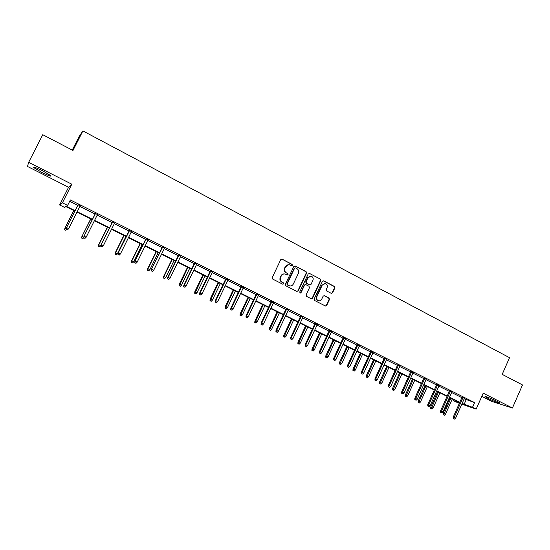 <?xml version="1.0" encoding="UTF-8"?>
<svg xmlns="http://www.w3.org/2000/svg" width="550" height="550" viewBox="0 0 550 550"><rect width="100%" height="100%" fill="white"/><g stroke="black" fill="none" stroke-linecap="round" stroke-linejoin="round"><path stroke-width="0.82" d="M292.421 265.396L292.091 264.364L282.136 259.167L280.72 259.669L272.229 277.599L272.704 279.077L282.728 284.199L283.711 283.841L283.381 282.81L282.088 282.15C280.356 281.022 279.854 279.448 280.582 277.42L281.291 275.928C282.157 274.368 283.436 273.735 285.12 274.038L287.238 275.021L288.069 274.608L287.739 273.577L286.454 272.91C284.728 271.776 284.226 270.201 284.955 268.18L285.656 266.695C286.509 265.155 287.76 264.529 289.417 264.804L291.596 265.808L292.421 265.396M291.534 265.788L292.057 265.368L291.734 264.337L281.896 259.077M282.776 284.226L283.36 283.793L283.03 282.762L282.088 282.15M287.162 275L287.712 274.574L287.389 273.543L286.454 272.91M488.173 398.502L485.148 396.722C483.842 395.594 491.7 398.619 496.684 401.177L499.675 402.944C500.933 404.058 493.075 401.019 488.173 398.502M41.972 172.466L33.804 167.654C32.938 166.458 35.922 167.537 42.763 170.878L50.868 175.67C51.693 176.839 48.73 175.773 41.972 172.466M481.793 396.357L491.934 401.486L512.428 408.011L522.5 384.945L502.198 374.357L509.534 357.686L82.899 130.921L72.985 150.466L42.776 134.709L28.655 162.305L27.5 166.464L68.571 187.248L59.627 204.951L62.418 202.826L67.623 205.418L66.289 206.305L75.068 210.671M331.231 293.322L332.585 292.813L334.874 287.897L334.428 286.454L323.771 280.892L322.403 281.394L314.16 299.049L314.614 300.493L325.511 306.048L326.7 305.463L329.471 299.502L329.024 298.059L324.273 295.632L323.097 296.216L321.716 299.179C320.987 300.499 319.928 301.022 318.532 300.74C316.779 299.97 316.222 298.616 316.848 296.684L322.272 285.065L325.366 283.504C327.168 284.247 327.752 285.615 327.119 287.588L326.219 289.513L326.673 290.964L331.231 293.322M68.571 187.248L71.809 184.216L28.655 162.305M71.809 184.216L62.418 202.826M464.193 398.819L474.588 402.6L70.379 199.952L67.623 205.418M474.588 402.6L472.512 407.303L476.163 409.124L461.821 404.174M512.428 408.011L483.203 393.168L476.163 409.124M306.577 273.144L306.123 271.679L295.192 265.98L293.796 266.482L285.374 284.322L285.842 285.794L296.849 291.418L298.238 290.902L306.577 273.144L305.745 271.652L294.958 265.891M309.574 273.481L320.361 279.111L320.815 280.569L312.558 298.231L311.362 298.815L306.543 296.374L306.089 294.917L309.457 287.726L308.997 286.268L305.917 284.68L304.535 285.189L301.015 292.689L300.169 293.102L299.716 292.029L308.192 273.982L309.574 273.481L320.361 279.111M82.899 130.921L79.124 136.531L72.256 150.088M74.862 211.076L65.856 206.587L64.591 207.419L59.627 204.951M459.346 403.322L453.303 400.696L459.559 402.848M453.757 399.685L453.303 400.696M459.656 402.621L449.391 397.513M447.054 396.351L436.638 391.16M434.308 390.005L423.727 384.739M421.403 383.584L410.664 378.235M408.341 377.08L397.437 371.649M395.127 370.501L384.051 364.987M381.741 363.839L370.501 358.243M368.197 357.094L356.778 351.409M354.482 350.268L342.891 344.493M340.594 343.358L328.824 337.494M326.535 336.359L314.579 330.406M312.297 329.271L300.149 323.221M297.88 322.094L285.539 315.947M283.278 314.82L270.738 308.577M268.482 307.457L255.75 301.118M253.502 299.998L240.556 293.556M238.322 292.442L225.17 285.897M222.942 284.79L209.577 278.135M207.364 277.028L193.779 270.27M191.572 269.17L177.767 262.295M175.567 261.202L161.535 254.217M159.349 253.131L145.09 246.029M142.911 244.949L128.411 237.731M126.252 236.651L111.506 229.316M109.361 228.243L94.366 220.784M92.228 219.718L76.986 212.128M462.144 403.439L472.512 407.303M77.186 211.729L92.427 219.319M94.566 220.385L109.553 227.851M111.705 228.917L126.445 236.259M128.611 237.339L143.103 244.558M145.282 245.637L159.541 252.739M161.728 253.832L175.759 260.817M177.952 261.91L191.758 268.785M193.964 269.885L207.542 276.65M209.763 277.75L223.128 284.405M225.356 285.519L238.501 292.064M240.742 293.178L253.681 299.626M255.929 300.74L268.661 307.086M270.916 308.206L283.449 314.449M285.711 315.576L298.052 321.722M300.321 322.85L312.469 328.9M314.751 330.034L326.707 335.988M328.989 337.129L340.766 342.994M343.056 344.135L354.647 349.903M356.943 351.051L368.362 356.737M370.666 357.885L381.906 363.481M384.216 364.629L395.285 370.143M397.602 371.298L408.506 376.723M410.822 377.877L421.561 383.226M423.885 384.388L434.466 389.654M436.789 390.816L447.212 396M449.543 397.162L459.807 402.277M466.132 399.788L464.09 404.408M69.699 201.3L77.749 205.336M79.867 206.394L95.081 214.012M97.219 215.077L112.179 222.571M114.324 223.644L129.037 231.014M131.196 232.093L145.674 239.339M147.84 240.426L162.078 247.555M164.264 248.648L178.269 255.661M180.462 256.761L194.239 263.656M196.446 264.763L210.004 271.549M212.218 272.656L225.555 279.338M227.782 280.452L240.907 287.024M243.141 288.138L256.059 294.607M258.301 295.728L271.019 302.094M273.268 303.222L285.787 309.492M288.042 310.619L300.362 316.786M302.631 317.921L314.758 323.998M317.027 325.132L328.969 331.114M331.251 332.255L343.001 338.14M345.29 339.281L356.868 345.077M359.157 346.225L370.556 351.931M372.859 353.086L384.079 358.703M386.382 359.858L397.437 365.393M399.747 366.547L410.637 371.999M412.947 373.161L423.672 378.531M425.996 379.686L436.556 384.979M438.879 386.141L449.281 391.353M451.612 392.514L461.862 397.65M462.062 397.203L464.393 398.372M449.481 390.906L451.811 392.067M436.755 384.526L439.079 385.694M423.878 378.077L426.195 379.239M410.836 371.546L413.153 372.707M397.643 364.939L399.953 366.094M384.285 358.243L386.595 359.397M370.769 351.471L373.065 352.626M357.081 344.616L359.37 345.764M343.221 337.673L345.503 338.821M329.189 330.646L331.464 331.788M314.971 323.524L317.247 324.665M300.582 316.319L302.851 317.453M286.007 309.011L288.269 310.145M271.246 301.62L273.494 302.748M256.286 294.126L258.534 295.254M241.141 286.536L243.375 287.657M225.789 278.85L228.016 279.964M210.238 271.061L212.451 272.168M194.48 263.168L196.68 264.268M178.509 255.166L180.702 256.266M162.326 247.06L164.505 248.153M145.922 238.837L148.088 239.924M129.291 230.512L131.45 231.591M112.434 222.062L114.579 223.142M95.336 213.503L97.474 214.569M78.011 204.82L80.128 205.886M288.702 264.715L285.656 266.695M286.103 272.876C284.371 271.748 283.876 270.174 284.604 268.153L285.306 266.668M284.467 273.941C282.899 273.797 281.724 274.443 280.94 275.894L281.291 275.928M281.744 282.102C280.012 280.981 279.51 279.407 280.239 277.386L280.94 275.894M296.966 291.466L297.866 290.847L306.199 273.109M295.563 267.898L294.587 268.249L287.203 283.903L287.533 284.934L289.506 285.863C291.197 286.192 292.483 285.567 293.363 283.986L298.389 273.302C299.118 271.294 298.623 269.727 296.911 268.599L295.563 267.898M295.178 267.822L294.587 268.249M289.719 285.918L287.176 284.886L286.846 283.855L294.222 268.221M311.272 298.781L312.173 298.162L320.423 280.528L319.969 279.07M305.47 284.57L304.157 285.141L300.644 292.634L301.015 292.689M300.066 293.061L300.644 292.634M312.943 280.28C313.582 278.286 312.978 276.911 311.149 276.162L308.034 277.729L306.103 281.841L306.563 283.298L309.843 284.969L311.025 284.384L312.943 280.28M310.585 276.086L308.034 277.729M309.712 284.955L306.185 283.257L305.731 281.799L307.656 277.688M324.837 283.429L322.272 285.065M318.594 300.761L318.141 300.671C316.394 299.908 315.831 298.554 316.456 296.622L321.881 285.017M325.401 306.006L326.301 305.387L329.072 299.434L328.625 297.997L323.971 295.604M331.334 293.37L332.179 292.758L334.469 287.843L334.022 286.406L323.228 280.789M64.659 229.776L65.842 230.292L64.659 229.776L64.879 228.202L73.865 210.574M64.742 229.756L65.024 228.161L66.351 228.807M64.879 228.202L73.769 210.526M66.633 229.494L65.842 230.292M78.114 204.607L66.509 227.7L78.217 204.662M66.364 229.295L67.492 229.852L66.364 229.295L66.653 227.659L68.688 228.649L80.231 205.673M66.509 227.7L66.282 229.322M67.492 229.852L68.688 228.649M81.682 238.088L82.871 238.611L81.682 238.088L81.895 236.521L90.819 219.017M81.785 238.081L82.074 236.493L83.82 237.353M81.895 236.521L90.681 218.948M83.772 237.703L82.871 238.611M98.478 246.29L99.667 246.812L98.478 246.29L98.677 244.729L100.822 245.664L101.145 245.018M98.601 246.29L98.897 244.722L107.546 227.343M98.677 244.729L107.367 227.253M100.822 245.664L99.667 246.812M95.446 213.29L83.964 236.252L95.59 213.366M83.861 237.847L84.975 238.397L83.861 237.847L84.157 236.225L86.164 237.208L97.577 214.363M83.964 236.252L83.751 237.861M84.975 238.397L86.164 237.208M112.537 221.856L101.186 244.681L112.723 221.946M101.111 246.283L102.211 246.819L101.111 246.283L101.42 244.674L103.393 245.644L114.682 222.929M101.186 244.681L100.98 246.283M102.211 246.819L103.393 245.644M115.046 254.382L116.243 254.904L115.046 254.382L115.232 252.821L117.391 253.77L125.936 236.5M115.191 254.389L115.493 252.842L124.046 235.558M115.232 252.821L123.833 235.448M117.391 253.77L116.243 254.904M129.394 230.299L118.167 252.993L129.614 230.416M118.126 254.602L119.213 255.131L118.126 254.602L118.442 253.007L120.388 253.962L131.553 231.385M118.167 252.993L117.975 254.595M119.213 255.131L120.388 253.962M131.395 262.364L132.598 262.893L131.395 262.364L131.574 260.817L133.739 261.766L142.196 244.592M131.56 262.384L131.869 260.844L140.333 243.664M131.574 260.817L140.078 243.54M133.739 261.766L132.598 262.893M146.018 238.631L134.922 261.195L146.286 238.762M134.908 262.811L135.981 263.333L134.908 262.811L135.231 261.229L137.156 262.171L148.191 239.718M134.922 261.195L134.736 262.783M135.981 263.333L137.156 262.171M147.531 270.243L148.741 270.779L147.531 270.243L147.696 268.696L149.875 269.658L158.242 252.574M147.709 270.277L148.026 268.751L156.399 251.659M147.696 268.696L156.111 251.522M149.875 269.658L148.741 270.779M162.422 246.854L151.442 269.28L162.724 246.998M151.47 270.903L152.522 271.418L151.47 270.903L151.793 269.335L153.691 270.263L164.608 247.947M151.442 269.28L151.278 270.868M152.522 271.418L153.691 270.263M163.446 278.018L164.663 278.554L163.446 278.018L163.611 276.478L165.797 277.441L174.075 260.459M163.653 278.059L163.976 276.547L172.26 259.552M163.611 276.478L171.937 259.394M165.797 277.441L164.663 278.554M178.613 254.959L167.75 277.262L168.135 277.337L178.942 255.131M167.798 278.884L168.836 279.393L167.798 278.884L168.135 277.337L170.005 278.252L180.806 256.059M167.75 277.262L167.585 278.843M168.836 279.393L170.005 278.252M179.163 285.691L180.386 286.234L179.163 285.691L179.314 284.157L181.514 285.127L189.702 268.242M179.383 285.746L187.907 267.348M179.314 284.157L187.557 267.169M181.514 285.127L180.386 286.234M194.576 262.962L183.837 285.141L184.25 285.23L194.947 263.147M183.913 286.763L184.938 287.265L183.913 286.763L184.25 285.23L186.099 286.131L196.783 264.062M183.837 285.141L183.679 286.708M184.938 287.265L186.099 286.131M194.673 293.267L195.903 293.81L194.673 293.267L194.817 291.741L197.024 292.717L205.129 275.921M194.913 293.329L203.356 275.034M194.817 291.741L202.971 274.849M197.024 292.717L195.903 293.81M210.334 270.854L199.705 292.909L200.159 293.019L210.739 271.061M199.815 294.539L200.826 295.034L199.815 294.539L200.159 293.019L201.981 293.906L212.548 271.968M199.705 292.909L199.567 294.477M200.826 295.034L201.981 293.906M209.99 300.747L211.221 301.29L209.99 300.747L210.121 299.228L212.341 300.204L220.357 283.498M210.244 300.816L218.611 282.631M210.121 299.228L218.192 282.425M212.341 300.204L211.221 301.29M225.101 308.131L226.339 308.674L225.101 308.131L225.232 306.611L227.459 307.594L235.393 290.984M225.376 308.206L233.667 290.125M225.232 306.611L233.214 289.898M227.459 307.594L226.339 308.674M240.027 315.418L241.271 315.968L240.027 315.418L240.144 313.906L242.378 314.896L250.236 298.375M240.316 315.501L248.531 297.522M240.144 313.906L248.05 297.289M242.378 314.896L241.271 315.968M254.767 322.616L256.011 323.166L254.767 322.616L254.877 321.111L257.118 322.101L264.894 305.669M255.069 322.706L263.209 304.831M254.877 321.111L262.701 304.576M257.118 322.101L256.011 323.166M269.314 329.718L270.566 330.275L269.314 329.718L269.418 328.219L271.673 329.216L279.366 312.874M269.637 329.821L277.702 312.049M269.418 328.219L277.166 311.781M271.673 329.216L270.566 330.275M283.69 336.738L284.941 337.294L283.69 336.738L283.779 335.246L286.041 336.249L293.659 319.99M284.027 336.847L292.016 319.172M283.779 335.246L291.452 318.89M286.041 336.249L284.941 337.294M297.88 343.668L299.138 344.224L297.88 343.668L297.969 342.183L300.231 343.186L307.773 327.016M298.238 343.784L306.157 326.212M297.969 342.183L305.566 325.916M300.231 343.186L299.138 344.224M311.898 350.515L313.163 351.079L311.898 350.515L311.981 349.037L314.249 350.041L321.722 333.96M312.269 350.639L320.121 333.163M311.981 349.037L319.502 332.853M314.249 350.041L313.163 351.079M325.751 357.28L327.009 357.837L325.751 357.28L325.82 355.802L328.096 356.812L335.493 340.814M326.129 357.411L333.912 340.031M325.82 355.802L333.266 339.707M328.096 356.812L327.009 357.837M339.426 363.956L340.697 364.519L339.426 363.956L339.494 362.491L341.777 363.502L349.099 347.586M339.824 364.093L347.538 346.809M339.494 362.491L346.864 346.479M341.777 363.502L340.697 364.519M225.885 278.651L215.373 300.575L215.854 300.699L226.325 278.871M215.504 302.204L216.508 302.699L215.504 302.204L215.854 300.699L217.656 301.579L228.113 279.764M215.373 300.575L215.236 302.136M216.508 302.699L217.656 301.579M241.237 286.337L230.828 308.144L231.351 308.282L241.704 286.571M230.993 309.781L231.976 310.262L230.993 309.781L231.351 308.282L233.124 309.155L243.471 287.457M230.828 308.144L230.704 309.698M231.976 310.262L233.124 309.155M256.382 293.927L246.084 315.611L246.634 315.769L256.884 294.181M246.276 317.247L247.246 317.728L246.276 317.247L246.634 315.769L248.387 316.628L258.624 295.054M246.084 315.611L245.967 317.157M247.246 317.728L248.387 316.628M271.336 301.421L261.147 322.988L261.724 323.159L271.872 301.689M261.36 324.624L262.322 325.091L261.36 324.624L261.724 323.159L263.457 324.005L273.591 302.548M261.147 322.988L261.037 324.528M262.322 325.091L263.457 324.005M286.103 308.818L276.018 330.261L276.623 330.454L286.667 309.1M276.251 331.904L277.2 332.365L276.251 331.904L276.623 330.454L278.334 331.286L288.358 309.946M276.018 330.261L275.914 331.801M277.2 332.365L278.334 331.286M300.678 316.119L290.696 337.446L291.328 337.652L301.269 316.415M290.957 339.089L291.892 339.549L290.957 339.089L291.328 337.652L293.019 338.477L302.94 317.254M290.696 337.446L290.599 338.979M291.892 339.549L293.019 338.477M315.067 323.331L305.181 344.541L305.848 344.761L315.686 323.641M305.47 346.191L306.391 346.637L305.47 346.191L305.848 344.761L307.512 345.572L317.336 324.466M305.181 344.541L305.099 346.067M306.391 346.637L307.512 345.572M329.278 330.447L319.495 351.546L320.189 351.78L329.924 330.777M319.804 353.196L320.712 353.643L319.804 353.196L320.189 351.78L321.832 352.584L331.554 331.588M319.495 351.546L319.419 353.066M320.712 353.643L321.832 352.584M343.31 337.48L333.623 358.462L334.345 358.71L343.984 337.817M333.953 360.112L334.854 360.553L333.953 360.112L334.345 358.71L335.968 359.507L345.593 338.628M333.623 358.462L333.554 359.975M334.854 360.553L335.968 359.507M357.17 344.424L347.579 365.296L348.329 365.558L357.871 344.774M347.93 366.946L348.824 367.379L347.93 366.946L348.329 365.558L349.931 366.341L359.459 345.572M347.579 365.296L347.518 366.802M348.824 367.379L349.931 366.341M352.942 370.556L354.214 371.126L352.942 370.556L353.004 369.098L355.286 370.116L362.539 354.283M353.348 370.7L360.999 353.513M353.004 369.098L360.305 353.169M355.286 370.116L354.214 371.126M370.851 351.278L361.364 372.041L362.134 372.316L371.58 351.649M361.735 373.691L362.615 374.124L361.735 373.691L362.134 372.316L363.715 373.086L373.154 352.433M361.364 372.041L361.302 373.539M362.615 374.124L363.715 373.086M366.293 377.08L367.565 377.644L366.293 377.08L366.348 375.623L368.638 376.64L375.822 360.889M366.712 377.231L374.296 360.133M366.348 375.623L373.581 359.776M368.638 376.64L367.565 377.644M384.374 358.057L374.976 378.709L375.774 378.991L385.124 358.435M375.368 380.359L376.234 380.786L375.368 380.359L375.774 378.991L377.334 379.754L386.678 359.212M374.976 378.709L374.928 380.201M376.234 380.786L377.334 379.754M379.486 383.522L380.765 384.092L379.486 383.522L379.534 382.071L381.831 383.096L388.946 367.421M379.919 383.68L387.441 366.671M379.534 382.071L386.698 366.307M381.831 383.096L380.765 384.092M397.732 364.746L388.424 385.289L389.242 385.584L398.509 365.138M388.836 386.939L389.689 387.358L388.836 386.939L389.242 385.584L390.789 386.341L400.043 365.901M388.424 385.289L388.376 386.774M389.689 387.358L390.789 386.341M392.521 389.888L393.8 390.459L392.521 389.888L392.562 388.444L394.866 389.469L401.913 373.876M392.968 390.053L400.428 373.141M392.562 388.444L399.658 372.756M394.866 389.469L393.8 390.459M410.926 371.36L401.706 391.793L402.552 392.102L411.723 371.759M402.139 393.442L402.985 393.862L402.139 393.442L402.552 392.102L404.071 392.844L413.236 372.515M401.706 391.793L401.672 393.271M402.985 393.862L404.071 392.844M405.405 396.179L406.684 396.749L405.405 396.179L405.439 394.735L407.743 395.766L414.728 380.256M405.866 396.351L413.256 379.527M405.439 394.735L412.473 379.136M407.743 395.766L406.684 396.749M423.961 377.891L414.831 398.214L415.697 398.537L424.786 378.304M415.277 399.871L416.116 400.276L415.277 399.871L415.697 398.537L417.203 399.272L426.277 379.053M414.831 398.214L414.796 399.692M416.116 400.276L417.203 399.272M418.138 402.394L419.423 402.971L418.138 402.394L418.165 400.964L420.475 401.995L427.391 386.561M418.612 402.572L425.941 385.839M418.165 400.964L425.129 385.433M420.475 401.995L419.423 402.971M436.837 384.34L427.797 404.566L428.684 404.896L437.683 384.766M428.264 406.216L429.089 406.622L428.264 406.216L428.684 404.896L430.169 405.625L439.161 385.509M427.797 404.566L427.769 406.031M429.089 406.622L430.169 405.625M430.719 408.54L432.004 409.118L430.719 408.54L430.739 407.11L433.056 408.148L439.911 392.796M431.207 408.726L438.474 392.081M430.739 407.11L437.642 391.662M433.056 408.148L432.004 409.118M449.563 390.72L440.605 410.836L441.519 411.18L450.429 391.153M441.093 412.486L441.911 412.892L441.093 412.486L441.519 411.18L442.991 411.902L451.894 391.882M440.605 410.836L440.591 412.294M441.911 412.892L442.991 411.902M443.156 414.611L444.448 415.188L443.156 414.611L443.176 413.194L445.493 414.226L452.279 398.949M443.651 414.803L450.862 398.248M443.176 413.194L450.01 397.822M445.493 414.226L444.448 415.188M462.138 397.018L453.269 417.031L454.197 417.388L463.031 397.464M453.771 418.688L454.582 419.079L453.771 418.688L454.197 417.388L455.647 418.096L464.475 398.186M453.269 417.031L453.255 418.488M454.582 419.079L455.647 418.096M291.734 264.337L292.091 264.364M283.03 282.762L283.381 282.81M287.389 273.543L287.739 273.577M284.604 268.153L284.955 268.18M280.239 277.386L280.582 277.42M281.786 259.153L282.136 259.167M297.866 290.847L298.238 290.902M294.827 265.952L295.192 265.98M305.745 271.652L306.123 271.679M286.846 283.855L287.203 283.903M287.176 284.886L287.533 284.934M288.53 285.574L288.887 285.622M320.423 280.528L320.815 280.569M312.173 298.162L312.558 298.231M304.157 285.141L304.535 285.189M305.731 281.799L306.103 281.841M306.185 283.257L306.563 283.298M309.265 284.845L309.643 284.893M316.456 296.622L316.848 296.684M324.06 295.646L324.459 295.707M328.625 297.997L329.024 298.059M329.072 299.434L329.471 299.502M326.301 305.387L326.7 305.463M323.373 280.851L323.771 280.892M334.022 286.406L334.428 286.454M334.469 287.843L334.874 287.897M332.179 292.758L332.585 292.813M33.804 167.654L34.066 167.145M289.149 285.814L289.506 285.863M309.464 284.921L309.843 284.969M318.141 300.671L318.532 300.74"/></g></svg>
